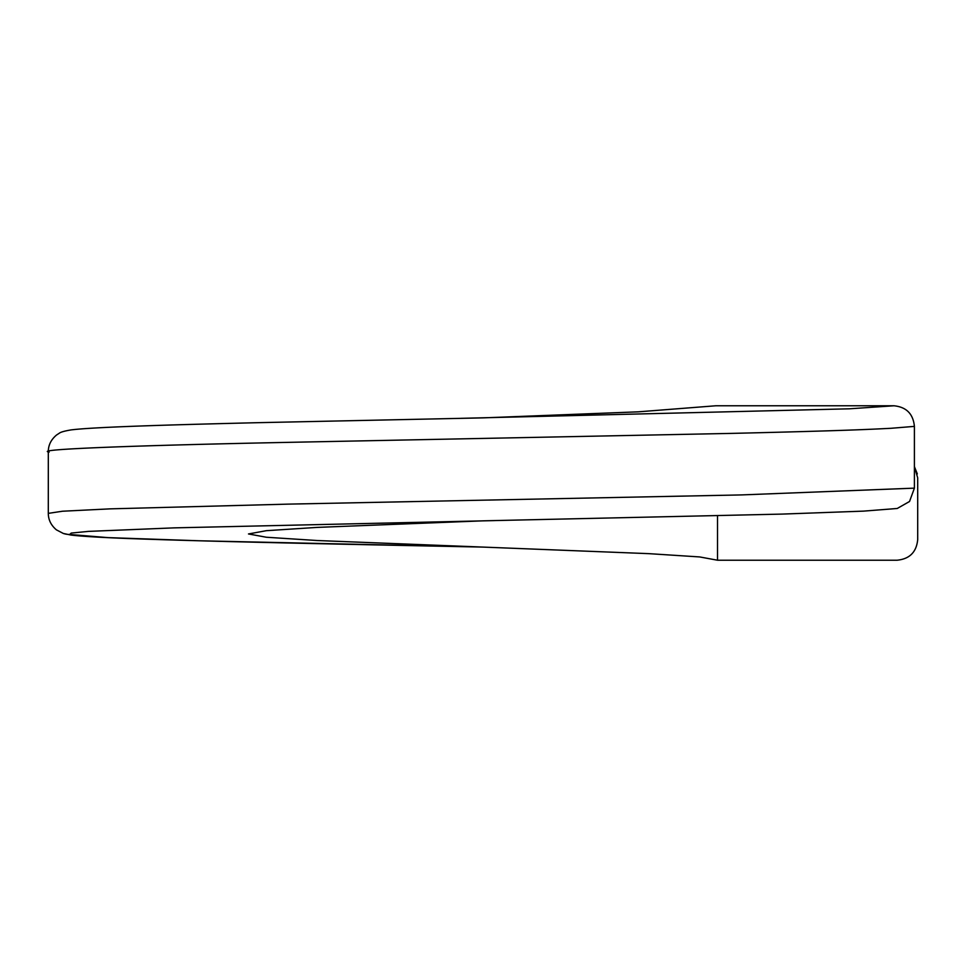 <?xml version="1.0" encoding="UTF-8"?>
<svg xmlns="http://www.w3.org/2000/svg" width="966" height="966" viewBox="0 0 966 966"><rect width="100%" height="100%" fill="white"/><g stroke="black" fill="none" stroke-linecap="round" stroke-linejoin="round"><path stroke-width="1.45" d="M717.509 515.808L717.509 560.22L897.112 560.22C909.598 558.988 916.468 552.129 917.7 539.62L917.7 477.856L914.404 466.675M893.973 405.78C906.374 407.024 913.184 413.883 914.404 426.38L914.404 488.144L741.924 494.906L288.073 504.131L109.931 508.865L62.476 511.231L48.3 513.369L48.312 451.605C48.312 445.157 51.053 439.627 56.535 435.026L59.204 433.287C60.508 432.152 64.432 431.029 70.989 429.918C93.424 427.081 166.816 424.907 257.862 422.685L483.024 417.88L638.309 411.83L715.734 405.78L893.973 405.78L849.319 408.811L461.168 418.326M717.509 560.22L699.662 556.935L648.826 553.651L317.186 540.525L266.35 537.241L248.491 533.957L266.338 530.684L317.162 527.4L482.928 520.843M494.326 520.602L174.097 527.871L88.425 531.385L71.23 533.075L69.673 534.476L108.071 537.627L199.189 540.779L483 547.094M914.404 426.38L890.893 428.3C869.919 429.351 845.636 430.679 730.924 433.408L293.64 442.247C132.04 445.483 32.518 449.335 49.121 452.112M914.404 488.144L909.537 501.487L897.233 508.478L863.592 511.123L782.122 514.093L482.698 520.843M69.673 534.476A20.588 20.552 108 0 1 63.321 533.461L70.916 535.043C82.653 536.516 107.914 537.893 146.711 539.173C222.868 541.817 351.841 544.45 482.807 547.082M917.326 473.908L914.404 466.638M48.312 513.369C48.312 519.744 51.005 525.238 56.39 529.839L63.321 533.461"/></g></svg>
